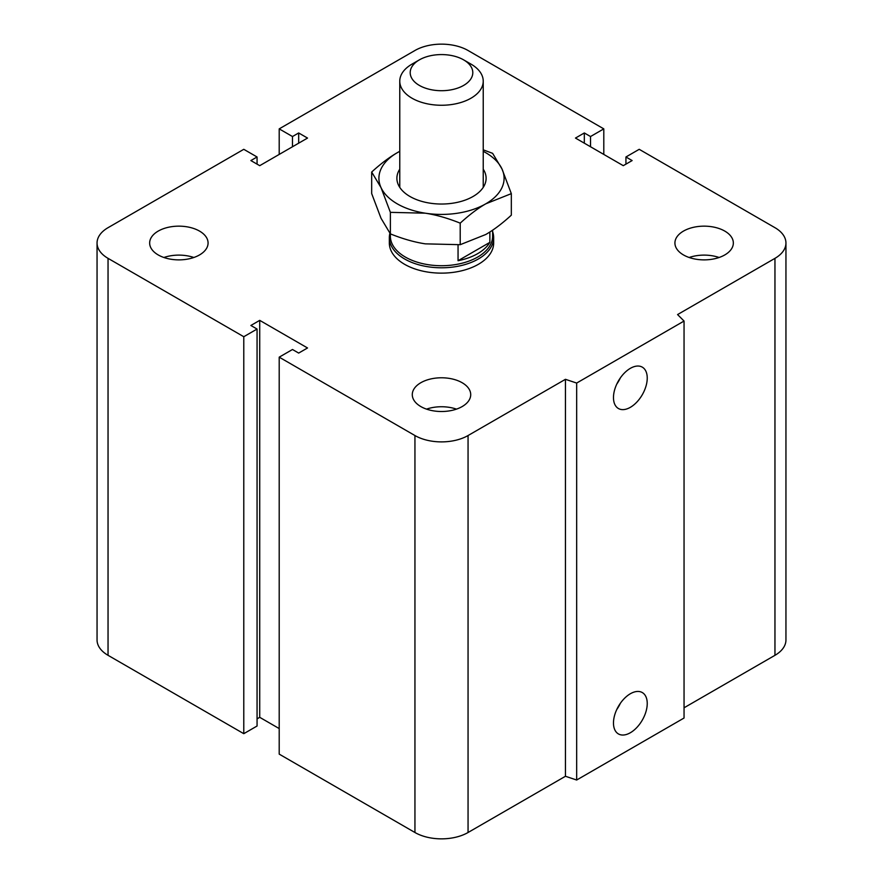 <?xml version="1.0" encoding="UTF-8"?>
<svg xmlns="http://www.w3.org/2000/svg" width="883" height="883" viewBox="0 0 883 883"><rect width="100%" height="100%" fill="white"/><g stroke="black" fill="none" stroke-linecap="round" stroke-linejoin="round"><path stroke-width="1.32" d="M493.663 243.024A52.163 30.121 180 0 1 461.456 270.838A52.163 30.121 180 0 1 404.613 264.315A52.163 30.121 180 0 1 389.337 243.013L389.337 237.682A52.163 30.121 0 0 0 441.5 267.792A52.163 30.121 0 0 0 493.663 237.682A52.163 30.121 0 0 0 492.626 231.688M199.525 231.092A29.216 16.865 180 0 1 208.079 243.013A29.216 16.865 180 0 1 178.874 259.878A29.216 16.865 180 0 1 149.657 243.013A29.216 16.865 180 0 1 167.693 227.439A29.216 16.865 180 0 1 199.525 231.092M163.896 257.494A29.216 16.865 180 0 1 193.841 257.494M724.788 231.092A29.216 16.865 180 0 1 733.343 243.013A29.216 16.865 180 0 1 704.126 259.878A29.216 16.865 180 0 1 674.921 243.013A29.216 16.865 180 0 1 692.956 227.439A29.216 16.865 180 0 1 724.788 231.092M689.159 257.494A29.216 16.865 180 0 1 719.104 257.494M462.151 382.725A29.216 16.865 180 0 1 470.716 394.646A29.216 16.865 180 0 1 441.5 411.511A29.216 16.865 180 0 1 412.284 394.646A29.216 16.865 180 0 1 430.319 379.061A29.216 16.865 180 0 1 462.151 382.725M426.522 409.127A29.216 16.865 180 0 1 456.478 409.127M613.475 722.989A23.885 13.786 -60 0 1 623.895 698.961A23.885 13.786 -60 0 1 642.294 692.559A23.885 13.786 -60 0 1 642.294 720.131A23.885 13.786 -60 0 1 618.42 733.928A23.885 13.786 -60 0 1 613.475 722.989M616.753 709.546A23.885 13.786 120 0 0 620.363 703.298M613.475 397.582A23.885 13.786 -60 0 1 623.895 373.553A23.885 13.786 -60 0 1 642.294 367.151A23.885 13.786 -60 0 1 642.294 394.723A23.885 13.786 -60 0 1 618.42 408.509A23.885 13.786 -60 0 1 613.475 397.582M616.753 384.138A23.885 13.786 120 0 0 620.363 377.891M684.049 321.048L684.049 718.022L576.665 780.02L576.665 383.056L565.44 379.315L468.056 435.54A37.561 21.689 180 0 1 414.944 435.54L279.205 357.162L292.483 349.502L298.675 353.079L307.527 347.968L259.723 320.363L250.871 325.474L257.063 329.05L243.785 336.721L108.046 258.355A37.561 21.689 180 0 1 97.053 243.013A37.561 21.689 180 0 1 108.046 227.682L243.785 149.315L257.063 156.986L250.871 160.563L259.723 165.673L307.527 138.068L298.675 132.958L292.483 136.534L279.205 128.874L414.944 50.497A37.561 21.689 180 0 1 468.056 50.497L603.795 128.874L590.517 136.534L584.325 132.958L575.473 138.068L623.277 165.673L632.129 160.563L625.937 156.986L639.215 149.315L774.954 227.682A37.561 21.689 180 0 1 785.947 243.013A37.561 21.689 180 0 1 774.954 258.355L677.57 314.569L684.049 321.048L576.665 383.056M576.665 780.02L565.44 776.278L565.44 379.315M565.44 776.278L468.056 832.503A37.561 21.689 180 0 1 414.944 832.503L279.205 754.126L279.205 357.162M279.205 728.574L259.723 717.327L259.723 320.363M259.723 717.327L257.063 718.861M243.785 336.721L243.785 733.685L257.063 726.014L257.063 329.05M243.785 733.685L108.046 655.318A37.561 21.689 180 0 1 97.053 639.987L97.053 243.013M257.063 164.139L257.063 156.986M785.947 243.013L785.947 639.987A37.561 21.689 180 0 1 774.954 655.318L684.049 707.791M298.675 143.178L298.675 132.958M292.483 146.755L292.483 136.534M279.205 154.426L279.205 128.874M603.795 154.426L603.795 128.874M590.517 146.755L590.517 136.534M584.325 143.178L584.325 132.958M625.937 164.139L625.937 156.986M419.37 59.867L411.986 64.128A41.733 24.095 0 0 0 399.767 81.17A41.733 24.095 0 0 0 411.986 98.201A41.733 24.095 0 0 0 457.471 103.421A41.733 24.095 0 0 0 483.233 81.17A41.733 24.095 0 0 0 471.014 64.128L463.63 59.867A31.302 18.068 180 0 1 463.63 85.419A31.302 18.068 180 0 1 419.37 85.419A31.302 18.068 180 0 1 419.37 59.867A31.302 18.068 180 0 1 463.63 59.867M489.866 231.997L489.866 242.35L458.056 260.717L458.056 244.867M489.866 242.35A51.126 29.514 180 0 1 458.056 260.717M371.677 172.042C380.683 163.797 389.204 157.351 397.24 152.726A62.594 36.137 0 0 0 381.037 187.626A62.594 36.137 0 0 0 425.297 213.189L390.385 212.35L381.037 187.626L371.677 172.042L371.677 193.576L381.037 218.3L390.385 233.885L390.374 236.203A51.126 29.514 0 0 0 441.5 265.717A51.126 29.514 0 0 0 492.626 236.203L492.626 230.187M389.9 233.267A52.163 30.121 0 0 0 389.337 237.682M397.24 152.726L399.767 151.313A62.594 36.137 0 0 0 397.24 152.726M483.233 149.845L492.615 153.333L501.963 168.918A62.594 36.137 0 0 0 483.233 151.335M501.963 168.918L511.323 193.642L485.76 203.83A62.594 36.137 0 0 0 501.963 168.918M485.76 203.83C477.725 208.465 469.215 214.9 460.209 223.156C447.913 218.2 436.279 214.878 425.297 213.189A62.594 36.137 0 0 0 485.76 203.83M390.385 212.35L390.385 233.885C402.681 238.84 414.326 242.163 425.297 243.851L460.209 244.69L485.76 234.503C493.796 229.867 502.317 223.432 511.323 215.176L511.323 193.642M460.209 223.156L460.209 244.69M399.767 169.183A44.603 25.75 0 0 0 409.955 196.49A44.603 25.75 0 0 0 409.966 196.49A44.603 25.75 0 0 0 473.045 196.49A44.603 25.75 0 0 0 483.233 169.183M774.954 655.318L774.954 258.355M468.056 832.503L468.056 435.54M414.944 832.503L414.944 435.54M108.046 655.318L108.046 258.355M493.663 243.013L493.663 237.682M483.233 187.362L483.233 81.17M399.767 187.362L399.767 81.17"/></g></svg>
